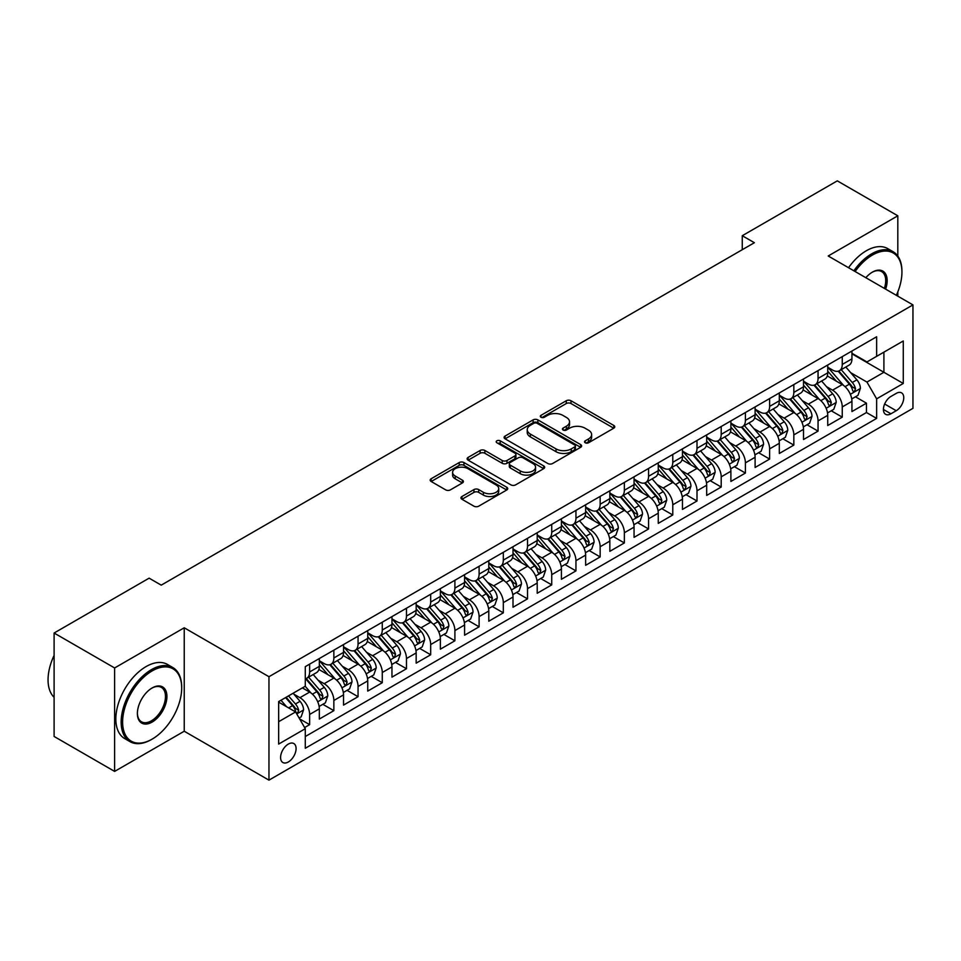<?xml version="1.0" encoding="UTF-8"?>
<svg xmlns="http://www.w3.org/2000/svg" width="961" height="961" viewBox="0 0 961 961"><rect width="100%" height="100%" fill="white"/><g stroke="black" fill="none" stroke-linecap="round" stroke-linejoin="round"><path stroke-width="1.44" d="M585.213 442.769A2.354 1.357 0 0 0 588.54 442.769L613.791 428.186A3.363 1.946 0 0 0 614.776 426.816A3.363 1.946 0 0 0 613.791 425.447L571.014 400.749A3.363 1.946 0 0 0 566.269 400.749L541.019 415.32A2.354 1.357 0 0 0 540.322 416.281A2.354 1.357 0 0 0 541.019 417.242A2.354 1.357 0 0 0 544.346 417.242L547.614 415.356A10.751 6.21 0 0 1 562.822 415.356L566.377 417.422A10.751 6.21 0 0 1 569.537 421.807A10.751 6.21 0 0 1 566.377 426.203L563.11 428.089A2.354 1.357 0 0 0 562.425 429.05A2.354 1.357 0 0 0 563.11 430.011A2.354 1.357 0 0 0 566.437 430.011L569.705 428.125A10.751 6.21 0 0 1 584.913 428.125L588.48 430.18A10.751 6.21 0 0 1 591.628 434.564A10.751 6.21 0 0 1 588.48 438.961L585.213 440.847A2.354 1.357 0 0 0 584.528 441.808A2.354 1.357 0 0 0 585.213 442.769L585.213 440.847M288.336 761.977A10.955 6.331 120 0 0 295.495 752.319A10.955 6.331 120 0 0 293.814 743.538A10.955 6.331 120 0 0 288.336 744.078A10.955 6.331 120 0 0 281.177 753.736A10.955 6.331 120 0 0 282.858 762.517A10.955 6.331 120 0 0 288.336 761.977M461.941 496.513A3.363 1.946 0 0 0 460.956 497.882A3.363 1.946 0 0 0 461.941 499.252L473.941 506.183A3.363 1.946 0 0 0 478.698 506.183L506.735 490.002A3.363 1.946 0 0 0 507.72 488.62A3.363 1.946 0 0 0 506.735 487.251L463.959 462.553A3.363 1.946 0 0 0 459.214 462.553L431.165 478.746A3.363 1.946 0 0 0 430.18 480.116A3.363 1.946 0 0 0 431.165 481.485L445.664 489.858A3.363 1.946 0 0 0 450.421 489.858L462.421 482.927A3.363 1.946 0 0 0 463.406 481.557A3.363 1.946 0 0 0 462.421 480.188L455.226 476.031A8.985 5.189 0 0 1 452.595 472.368A8.985 5.189 0 0 1 458.145 467.575A8.985 5.189 0 0 1 467.947 468.692L496.104 484.957A8.985 5.189 0 0 1 498.735 488.62A8.985 5.189 0 0 1 493.185 493.413A8.985 5.189 0 0 1 483.383 492.296L478.698 489.581A3.363 1.946 0 0 0 473.941 489.581L461.941 496.513L461.941 499.252M184.236 627.785L114.623 667.967L54.104 633.023L54.104 736.462L114.623 771.407L184.236 731.225L268.96 780.14L268.96 676.712L184.236 627.785L184.236 731.225M897.814 256.07L897.814 215.805L828.214 255.986L912.95 304.901L268.96 676.712M897.814 215.805L837.295 180.86L742.264 235.721L742.264 249.692M54.104 633.023L149.123 578.162L161.232 585.153L754.373 242.713L742.264 235.721M547.842 463.514A3.363 1.946 0 0 0 552.599 463.514L580.636 447.333A3.363 1.946 0 0 0 581.621 445.952A3.363 1.946 0 0 0 580.636 444.583L537.872 419.885A3.363 1.946 0 0 0 533.115 419.885L505.078 436.078A3.363 1.946 0 0 0 504.093 437.447A3.363 1.946 0 0 0 505.078 438.817L547.842 463.514M497.81 443.273A2.354 1.357 0 0 1 500.2 443.61L500.2 440.811L543.686 465.917A3.363 1.946 0 0 1 544.671 467.286A3.363 1.946 0 0 1 543.686 468.668L515.649 484.849A3.363 1.946 0 0 1 510.892 484.849L468.115 460.151L468.115 457.412A3.363 1.946 0 0 0 467.13 458.781A3.363 1.946 0 0 0 468.115 460.151M468.115 457.412L480.116 450.481A3.363 1.946 0 0 1 484.873 450.481L502.219 460.499A3.363 1.946 0 0 0 506.976 460.499L514.94 455.898A3.363 1.946 0 0 0 515.913 454.529A3.363 1.946 0 0 0 514.94 453.16L496.873 442.733A2.354 1.357 0 0 1 496.188 441.772A2.354 1.357 0 0 1 497.642 440.51A2.354 1.357 0 0 1 500.2 440.811M304.613 727.549L309.634 724.654L299.592 718.852M293.874 694.166L299.952 697.674A13.694 7.904 60 0 1 309.634 714.443L319.328 708.858L319.328 719.056L333.851 710.672L322.836 704.317M318.091 680.184L324.169 683.703A13.694 7.904 60 0 1 333.851 700.473L343.533 694.875L343.533 705.086L358.057 696.701L347.041 690.334M342.296 666.213L348.375 669.721A13.694 7.904 60 0 1 358.057 686.49L367.739 680.905L367.739 691.103L382.274 682.718L371.258 676.364M366.501 652.231L372.58 655.738A13.694 7.904 60 0 1 382.274 672.52L391.956 666.922L391.956 677.133L406.479 668.748L395.464 662.381M390.719 638.26L396.797 641.768A13.694 7.904 60 0 1 406.479 658.537L416.161 652.951L416.161 663.15L430.684 654.765L419.669 648.411M414.924 624.278L421.002 627.785A13.694 7.904 60 0 1 430.684 644.567L440.366 638.969L440.366 649.18L454.901 640.783L443.886 634.428M439.141 610.295L445.219 613.815A13.694 7.904 60 0 1 454.901 630.584L464.583 624.998L464.583 635.197L479.107 626.812L468.091 620.446M463.346 596.325L469.424 599.832A13.694 7.904 60 0 1 479.107 616.602L488.789 611.016L488.789 621.214L503.324 612.83L492.296 606.475M487.551 582.342L493.63 585.85A13.694 7.904 60 0 1 503.324 602.631L513.006 597.033L513.006 607.244L527.529 598.859L516.513 592.493M511.769 568.371L517.847 571.879A13.694 7.904 60 0 1 527.529 588.649L537.211 583.063L537.211 593.261L551.734 584.877L540.719 578.522M535.974 554.389L542.052 557.897A13.694 7.904 60 0 1 551.734 574.678L561.416 569.08L561.416 579.291L575.951 570.894L564.936 564.539M560.191 540.418L566.269 543.926A13.694 7.904 60 0 1 575.951 560.695L585.633 555.11L585.633 565.308L600.157 556.924L589.141 550.557M584.396 526.436L590.474 529.943A13.694 7.904 60 0 1 600.157 546.713L609.839 541.127L609.839 551.326L624.362 542.941L613.346 536.586M608.601 512.453L614.68 515.973A13.694 7.904 60 0 1 624.362 532.742L634.056 527.145L634.056 537.355L648.579 528.97L637.563 522.604M632.818 498.483L638.897 501.99A13.694 7.904 60 0 1 648.579 518.76L658.261 513.174L658.261 523.373L672.784 514.988L661.769 508.633M657.024 484.5L663.102 488.008A13.694 7.904 60 0 1 672.784 504.789L682.466 499.191L682.466 509.402L697.001 501.017L685.986 494.651M681.229 470.53L687.319 474.037A13.694 7.904 60 0 1 697.001 490.807L706.683 485.221L706.683 495.42L721.206 487.035L710.191 480.68M705.446 456.547L711.524 460.055A13.694 7.904 60 0 1 721.206 476.836L730.889 471.238L730.889 481.449L745.412 473.052L734.396 466.698M729.651 442.577L735.73 446.084A13.694 7.904 60 0 1 745.412 462.854L755.106 457.268L755.106 467.466L769.629 459.082L758.613 452.715M753.868 428.594L759.947 432.102A13.694 7.904 60 0 1 769.629 448.871L779.311 443.285L779.311 453.484L793.834 445.099L782.819 438.745M778.074 414.611L784.152 418.131A13.694 7.904 60 0 1 793.834 434.901L803.516 429.303L803.516 439.513L818.051 431.129L807.036 424.762M802.279 400.641L808.357 404.149A13.694 7.904 60 0 1 818.051 420.918L827.733 415.332L827.733 425.531L842.256 417.146L842.256 406.947A13.694 7.904 -120 0 0 832.574 390.166L826.496 386.658M831.241 410.791L842.256 417.146M319.328 708.858A13.694 7.904 -120 0 0 309.634 692.088L302.379 687.896M343.533 694.875A13.694 7.904 -120 0 0 333.851 678.106L318.872 669.469M367.739 680.905A13.694 7.904 -120 0 0 358.057 664.135L343.089 655.486M391.956 666.922A13.694 7.904 -120 0 0 382.274 650.153L367.294 641.504M416.161 652.951A13.694 7.904 -120 0 0 406.479 636.17L391.511 627.533M440.366 638.969A13.694 7.904 -120 0 0 430.684 622.199L415.717 613.55M464.583 624.998A13.694 7.904 -120 0 0 454.901 608.217L439.922 599.58M488.789 611.016A13.694 7.904 -120 0 0 479.107 594.246L464.139 585.597M513.006 597.033A13.694 7.904 -120 0 0 503.324 580.264L488.344 571.615M537.211 583.063A13.694 7.904 -120 0 0 527.529 566.281L512.561 557.644M561.416 569.08A13.694 7.904 -120 0 0 551.734 552.311L536.767 543.662M585.633 555.11A13.694 7.904 -120 0 0 575.951 538.328L560.972 529.691M609.839 541.127A13.694 7.904 -120 0 0 600.157 524.358L585.189 515.709M634.056 527.145A13.694 7.904 -120 0 0 624.362 510.375L609.394 501.738M658.261 513.174A13.694 7.904 -120 0 0 648.579 496.405L633.611 487.756M682.466 499.191A13.694 7.904 -120 0 0 672.784 482.422L657.817 473.773M706.683 485.221A13.694 7.904 -120 0 0 697.001 468.439L682.022 459.802M730.889 471.238A13.694 7.904 -120 0 0 721.206 454.469L706.239 445.82M755.106 457.268A13.694 7.904 -120 0 0 745.412 440.486L730.444 431.849M779.311 443.285A13.694 7.904 -120 0 0 769.629 426.516L754.649 417.867M803.516 429.303A13.694 7.904 -120 0 0 793.834 412.533L778.866 403.896M827.733 415.332A13.694 7.904 -120 0 0 818.051 398.563L803.072 389.914M896.241 393.385L890.919 396.461A10.619 6.126 120 0 0 883.988 405.818A10.619 6.126 120 0 0 885.61 414.323A10.619 6.126 120 0 0 890.919 413.795L896.241 410.719A10.619 6.126 120 0 0 903.184 401.362A10.619 6.126 120 0 0 901.55 392.857A10.619 6.126 120 0 0 896.241 393.385M268.96 780.14L912.95 408.341L912.95 304.901M278.654 721.711L295.592 711.933L305.286 728.702L305.286 748.271L876.636 418.407L876.636 398.839L866.954 382.07L850.701 372.688M305.286 728.702L278.654 744.078L278.654 701.59L305.286 686.214L305.286 666.646L876.636 336.77L876.636 356.339L903.268 340.975L903.268 383.463L876.636 398.839M319.328 660.772L324.169 663.57A13.694 7.904 60 0 0 331.016 664.243L340.699 658.657A13.694 7.904 -120 0 0 343.533 652.387L343.533 644.555M343.533 646.801L348.375 649.588A13.694 7.904 60 0 0 355.222 650.273L364.904 644.675A13.694 7.904 -120 0 0 367.739 638.404L367.739 630.584M367.739 632.818L372.58 635.617A13.694 7.904 60 0 0 379.427 636.29L389.121 630.704A13.694 7.904 -120 0 0 391.956 624.434L391.956 616.602M391.956 618.836L396.797 621.635A13.694 7.904 60 0 0 403.644 622.32L413.326 616.722A13.694 7.904 -120 0 0 416.161 610.451L416.161 602.631M416.161 604.865L421.002 607.664A13.694 7.904 60 0 0 427.849 608.337L437.531 602.751A13.694 7.904 -120 0 0 440.366 596.481L440.366 588.649M440.366 590.883L445.219 593.682A13.694 7.904 60 0 0 452.066 594.366L461.748 588.769A13.694 7.904 -120 0 0 464.583 582.498L464.583 574.678M464.583 576.912L469.424 579.699A13.694 7.904 60 0 0 476.272 580.384L485.954 574.798A13.694 7.904 -120 0 0 488.789 568.528L488.789 560.695M488.789 562.93L493.63 565.729A13.694 7.904 60 0 0 500.477 566.401L510.171 560.816A13.694 7.904 -120 0 0 513.006 554.545L513.006 546.713M513.006 548.959L517.847 551.746A13.694 7.904 60 0 0 524.694 552.431L534.376 546.833A13.694 7.904 -120 0 0 537.211 540.562L537.211 532.742M537.211 534.977L542.052 537.776A13.694 7.904 60 0 0 548.899 538.448L558.581 532.862A13.694 7.904 -120 0 0 561.416 526.592L561.416 518.76M561.416 520.994L566.269 523.793A13.694 7.904 60 0 0 573.116 524.478L582.798 518.88A13.694 7.904 -120 0 0 585.633 512.609L585.633 504.789M585.633 507.024L590.474 509.823A13.694 7.904 60 0 0 597.322 510.495L607.004 504.909A13.694 7.904 -120 0 0 609.839 498.639L609.839 490.807M609.839 493.041L614.68 495.84A13.694 7.904 60 0 0 621.527 496.513L631.221 490.927A13.694 7.904 -120 0 0 634.056 484.656L634.056 476.836M634.056 479.071L638.897 481.857A13.694 7.904 60 0 0 645.744 482.542L655.426 476.944A13.694 7.904 -120 0 0 658.261 470.686L658.261 462.854M658.261 465.088L663.102 467.887A13.694 7.904 60 0 0 669.949 468.56L679.631 462.974A13.694 7.904 -120 0 0 682.466 456.703L682.466 448.871M682.466 451.117L687.319 453.904A13.694 7.904 60 0 0 694.166 454.589L703.848 448.991A13.694 7.904 -120 0 0 706.683 442.721L706.683 434.901M706.683 437.135L711.524 439.934A13.694 7.904 60 0 0 718.372 440.606L728.054 435.021A13.694 7.904 -120 0 0 730.889 428.75L730.889 420.918M730.889 423.152L735.73 425.951A13.694 7.904 60 0 0 742.577 426.636L752.259 421.038A13.694 7.904 -120 0 0 755.106 414.768L755.106 406.947M755.106 409.182L759.947 411.981A13.694 7.904 60 0 0 766.794 412.653L776.476 407.068A13.694 7.904 -120 0 0 779.311 400.797L779.311 392.965M779.311 395.199L784.152 397.998A13.694 7.904 60 0 0 790.999 398.671L800.681 393.085A13.694 7.904 -120 0 0 803.516 386.815L803.516 378.982M803.516 381.229L808.357 384.016A13.694 7.904 60 0 0 815.216 384.7L824.898 379.102A13.694 7.904 -120 0 0 827.733 372.844L827.733 365.012M305.286 736.534L866.462 412.533L866.462 403.176L851.939 411.56L851.939 401.35A13.694 7.904 -120 0 0 842.256 384.58L827.289 375.931M827.733 367.246L832.574 370.045A13.694 7.904 -120 0 0 839.421 370.718A13.694 7.904 -120 0 0 842.256 364.447L842.256 356.627M839.421 370.718L849.104 365.132A13.694 7.904 -120 0 0 851.939 358.861L851.939 351.029M309.634 664.123L309.634 671.955A13.694 7.904 60 0 1 306.799 678.226A13.694 7.904 60 0 1 305.286 678.778M306.799 678.226L316.481 672.64A13.694 7.904 -120 0 0 319.328 666.369L319.328 658.537M333.851 650.153L333.851 657.985A13.694 7.904 60 0 1 331.016 664.243M358.057 636.17L358.057 644.002A13.694 7.904 60 0 1 355.222 650.273M382.274 622.199L382.274 630.02A13.694 7.904 60 0 1 379.427 636.29M406.479 608.217L406.479 616.049A13.694 7.904 60 0 1 403.644 622.32M430.684 594.246L430.684 602.066A13.694 7.904 60 0 1 427.849 608.337M454.901 580.264L454.901 588.096A13.694 7.904 60 0 1 452.066 594.366M479.107 566.281L479.107 574.113A13.694 7.904 60 0 1 476.272 580.384M503.324 552.311L503.324 560.131A13.694 7.904 60 0 1 500.477 566.401M527.529 538.328L527.529 546.16A13.694 7.904 60 0 1 524.694 552.431M551.734 524.358L551.734 532.178A13.694 7.904 60 0 1 548.899 538.448M575.951 510.375L575.951 518.207A13.694 7.904 60 0 1 573.116 524.478M600.157 496.405L600.157 504.225A13.694 7.904 60 0 1 597.322 510.495M624.362 482.422L624.362 490.254A13.694 7.904 60 0 1 621.527 496.513M648.579 468.439L648.579 476.272A13.694 7.904 60 0 1 645.744 482.542M672.784 454.469L672.784 462.289A13.694 7.904 60 0 1 669.949 468.56M697.001 440.486L697.001 448.319A13.694 7.904 60 0 1 694.166 454.589M721.206 426.516L721.206 434.336A13.694 7.904 60 0 1 718.372 440.606M745.412 412.533L745.412 420.365A13.694 7.904 60 0 1 742.577 426.636M769.629 398.551L769.629 406.383A13.694 7.904 60 0 1 766.794 412.653M793.834 384.58L793.834 392.412A13.694 7.904 60 0 1 790.999 398.671M818.051 370.598L818.051 378.43A13.694 7.904 60 0 1 815.216 384.7M818.051 420.918L818.051 431.129M793.834 434.901L793.834 445.099M769.629 448.871L769.629 459.082M745.412 462.854L745.412 473.052M721.206 476.836L721.206 487.035M697.001 490.807L697.001 501.017M672.784 504.789L672.784 514.988M648.579 518.76L648.579 528.97M624.362 532.742L624.362 542.941M600.157 546.713L600.157 556.924M575.951 560.695L575.951 570.894M551.734 574.678L551.734 584.877M527.529 588.649L527.529 598.859M503.324 602.631L503.324 612.83M479.107 616.602L479.107 626.812M454.901 630.584L454.901 640.783M430.684 644.567L430.684 654.765M406.479 658.537L406.479 668.748M382.274 672.52L382.274 682.718M358.057 686.49L358.057 696.701M333.851 700.473L333.851 710.672M309.634 714.443L309.634 724.654M295.592 711.933L278.654 702.143M866.954 382.07L883.904 372.279L883.904 352.146L903.268 340.975M851.939 353.828L903.268 383.463M851.939 353.276L866.954 361.937L876.636 356.339M897.814 296.168L897.814 291.868M114.623 667.967L114.623 771.407M855.446 396.809L866.462 403.176M866.462 412.533L876.636 418.407M586.15 443.093L588.48 441.76A10.751 6.21 0 0 0 591.628 437.363L591.628 434.564M569.537 421.807L569.537 424.606A10.751 6.21 0 0 1 566.377 428.99L564.059 430.336M613.743 428.21L571.014 403.548A3.363 1.946 0 0 0 566.269 403.548L541.956 417.579M580.636 444.583L580.636 447.333L537.872 422.684A3.363 1.946 0 0 0 533.115 422.684L505.114 438.853M574.702 446.913A2.354 1.357 0 0 0 575.387 445.952A2.354 1.357 0 0 0 574.702 444.991L537.151 423.32A2.354 1.357 0 0 0 533.823 423.32L530.376 425.303A10.751 6.21 0 0 0 527.229 429.699A10.751 6.21 0 0 0 530.376 434.084L556.047 448.907A10.751 6.21 0 0 0 571.254 448.907L574.702 446.913L574.702 449.712A2.354 1.357 0 0 0 575.387 448.751L575.387 445.952M527.229 429.699L527.229 432.498A10.751 6.21 0 0 0 530.376 436.883L530.376 434.084M574.702 449.712L571.254 451.706A10.751 6.21 0 0 1 556.047 451.706L530.376 436.883M468.163 460.187L480.116 453.28L480.116 450.481M515.913 454.529L515.913 457.328A3.363 1.946 0 0 1 514.94 458.697L506.976 463.298A3.363 1.946 0 0 1 502.219 463.298L484.873 453.28A3.363 1.946 0 0 0 480.116 453.28M500.2 443.61L543.65 468.692M520.225 470.89A8.985 5.189 0 0 0 530.016 472.019A8.985 5.189 0 0 0 535.565 467.226A8.985 5.189 0 0 0 532.935 463.55L523.012 457.82A3.363 1.946 0 0 0 518.267 457.82L510.303 462.421A3.363 1.946 0 0 0 509.318 463.791A3.363 1.946 0 0 0 510.303 465.16L520.225 470.89L520.225 473.689A8.985 5.189 0 0 0 530.016 474.806A8.985 5.189 0 0 0 535.565 470.013L535.565 467.226M509.318 463.791L509.318 466.59A3.363 1.946 0 0 0 510.303 467.959L510.303 465.16M520.225 473.689L510.303 467.959M498.735 488.62L498.735 491.419A8.985 5.189 0 0 1 493.185 496.212A8.985 5.189 0 0 1 483.383 495.095L478.698 492.38A3.363 1.946 0 0 0 473.941 492.38L461.989 499.288M452.595 472.368L452.595 475.166A8.985 5.189 0 0 0 455.226 478.83L455.226 476.031M462.373 482.951L455.226 478.83M506.687 490.026L463.959 465.352A3.363 1.946 0 0 0 459.214 465.352L431.213 481.521M851.734 398.959L857.993 395.343L860.407 388.352A9.069 5.237 -120 0 0 856.876 379.835L845.824 367.03M843.602 385.469L830.484 370.273A26.187 15.124 -120 0 0 827.733 367.402M836.406 381.205L829.067 372.712A21.743 12.553 -120 0 0 827.733 371.246M838.184 371.21L849.38 384.172A9.069 5.237 60 0 1 852.611 390.418L853.272 391.487L854.497 391.319L855.518 388.737A9.069 5.237 -120 0 0 852.275 382.49L841.223 369.685M838.845 371.006L850.869 384.917A4.625 2.667 60 0 1 852.035 386.73L855.518 388.737M896.349 295.315A41.767 24.121 120 0 0 901.935 272.131A41.767 24.121 120 0 0 872.396 255.073A41.767 24.121 120 0 0 855.11 271.519M853.861 270.798A42.801 24.71 -60 0 1 871.675 253.824A42.801 24.71 -60 0 1 893.069 251.698A42.801 24.71 -60 0 1 901.935 271.29A42.801 24.71 -60 0 1 901.935 271.711M865.825 277.705A20.89 12.061 -60 0 1 872.396 272.131L872.396 272.131A20.89 12.061 -60 0 1 885.622 289.129M848.539 267.723A42.801 24.71 -60 0 1 866.341 250.749A42.801 24.71 -60 0 1 887.748 248.623L893.069 251.698M884.36 288.396A19.857 11.46 120 0 0 881.597 271.567A19.857 11.46 120 0 0 872.035 272.347M151.43 739.538L152.15 739.117A41.767 24.121 120 0 0 181.689 687.956A41.767 24.121 120 0 0 152.15 670.91A41.767 24.121 120 0 0 122.612 722.071A41.767 24.121 120 0 0 152.15 739.117L151.43 739.538A42.801 24.71 -60 0 1 130.023 741.664A42.801 24.71 -60 0 1 123.464 707.368A42.801 24.71 -60 0 1 151.43 669.649A42.801 24.71 -60 0 1 172.824 667.535A42.801 24.71 -60 0 1 181.689 687.127A42.801 24.71 -60 0 1 181.689 687.547M152.15 722.071A20.89 12.061 -60 0 1 137.387 713.542A20.89 12.061 -60 0 1 152.15 687.956L152.15 687.956A20.89 12.061 -60 0 1 166.926 696.485A20.89 12.061 -60 0 1 152.15 722.071M137.387 713.11A19.857 11.46 120 0 0 141.495 721.795A19.857 11.46 120 0 0 151.43 720.81A19.857 11.46 120 0 0 164.403 703.308A19.857 11.46 120 0 0 161.352 687.391A19.857 11.46 120 0 0 151.79 688.184M130.023 741.664L124.702 738.589A42.801 24.71 -60 0 1 118.143 704.293A42.801 24.71 -60 0 1 146.096 666.574A42.801 24.71 -60 0 1 167.502 664.459L172.824 667.535M54.104 697.326A42.801 24.71 -60 0 1 54.104 655.39M827.529 412.93L833.788 409.326L836.202 402.335A9.069 5.237 -120 0 0 832.67 393.806L821.607 381M819.397 399.44L806.279 384.256A26.187 15.124 -120 0 0 803.516 381.373M812.201 395.175L804.862 386.682A21.743 12.553 -120 0 0 803.516 385.229M813.979 385.193L825.163 398.142A9.069 5.237 60 0 1 828.406 404.389L829.055 405.47L830.292 405.302L831.301 402.719A9.069 5.237 -120 0 0 828.07 396.473L817.006 383.655M814.64 384.977L826.652 398.899A4.625 2.667 60 0 1 827.817 400.701L831.301 402.719M803.312 426.912L809.57 423.296L811.997 416.305A9.069 5.237 -120 0 0 808.465 407.788L797.402 394.983M795.179 413.422L782.062 398.226A26.187 15.124 -120 0 0 779.311 395.355M787.984 409.158L780.656 400.665A21.743 12.553 -120 0 0 779.311 399.199M789.762 399.163L800.957 412.125A9.069 5.237 60 0 1 804.189 418.371L804.85 419.452L806.075 419.272L807.096 416.69A9.069 5.237 -120 0 0 803.864 410.443L792.801 397.638M790.422 398.959L802.447 412.882A4.625 2.667 60 0 1 803.612 414.684L807.096 416.69M779.107 440.883L785.365 437.279L787.78 430.288A9.069 5.237 -120 0 0 784.248 421.771L773.185 408.966M770.974 427.393L757.857 412.209A26.187 15.124 -120 0 0 755.106 409.326M763.779 423.14L756.439 414.635A21.743 12.553 -120 0 0 755.106 413.182M765.557 413.146L776.74 426.095A9.069 5.237 60 0 1 779.984 432.354L780.644 433.423L781.87 433.255L782.891 430.672A9.069 5.237 -120 0 0 779.647 424.426L768.584 411.62M766.217 412.93L778.242 426.852A4.625 2.667 60 0 1 779.407 428.666L782.891 430.672M754.902 454.865L761.148 451.25L763.575 444.258A9.069 5.237 -120 0 0 760.043 435.741L748.979 422.936M746.757 441.375L733.639 426.191A26.187 15.124 -120 0 0 730.889 423.308M739.574 437.111L732.234 428.618A21.743 12.553 -120 0 0 730.889 427.152M741.351 427.128L752.535 440.078A9.069 5.237 60 0 1 755.766 446.324L756.427 447.406L757.652 447.225L758.673 444.655A9.069 5.237 -120 0 0 755.442 438.396L744.379 425.591M742 426.912L754.025 440.835A4.625 2.667 60 0 1 755.19 442.637L758.673 444.655M730.684 468.836L736.943 465.232L739.369 458.241A9.069 5.237 -120 0 0 735.826 449.724L724.774 436.919M722.552 455.358L709.434 440.162A26.187 15.124 -120 0 0 706.683 437.279M715.356 451.093L708.017 442.601A21.743 12.553 -120 0 0 706.683 441.135M717.134 441.099L728.33 454.06A9.069 5.237 60 0 1 731.561 460.307L732.222 461.376L733.447 461.208L734.468 458.625A9.069 5.237 -120 0 0 731.225 452.379L720.173 439.573M717.795 440.895L729.819 454.805A4.625 2.667 60 0 1 730.985 456.619L734.468 458.625M706.479 482.818L712.738 479.203L715.152 472.223A9.069 5.237 -120 0 0 711.62 463.695L700.557 450.889M698.347 469.328L685.229 454.145A26.187 15.124 -120 0 0 682.466 451.262M691.151 465.064L683.812 456.571A21.743 12.553 -120 0 0 682.466 455.118M692.929 455.082L704.113 468.031A9.069 5.237 60 0 1 707.356 474.278L708.005 475.359L709.242 475.19L710.251 472.608A9.069 5.237 -120 0 0 707.02 466.349L695.956 453.544M693.59 454.865L705.602 468.788A4.625 2.667 60 0 1 706.767 470.59L710.251 472.608M682.262 496.801L688.52 493.185L690.947 486.194A9.069 5.237 -120 0 0 687.415 477.677L676.352 464.872M674.129 483.311L661.012 468.115A26.187 15.124 -120 0 0 658.261 465.244M666.934 479.046L659.606 470.554A21.743 12.553 -120 0 0 658.261 469.088M668.712 469.052L679.907 482.014A9.069 5.237 60 0 1 683.139 488.26L683.8 489.341L685.025 489.161L686.046 486.578A9.069 5.237 -120 0 0 682.815 480.332L671.751 467.526M669.373 468.848L681.397 482.758A4.625 2.667 60 0 1 682.562 484.572L686.046 486.578M658.057 510.771L664.315 507.168L666.73 500.176A9.069 5.237 -120 0 0 663.198 491.66L652.135 478.842M649.924 497.281L636.807 482.098A26.187 15.124 -120 0 0 634.056 479.215M642.729 493.017L635.389 484.524A21.743 12.553 -120 0 0 634.056 483.071M644.507 483.035L655.69 495.984A9.069 5.237 60 0 1 658.934 502.243L659.594 503.312L660.82 503.144L661.841 500.561A9.069 5.237 -120 0 0 658.597 494.314L647.534 481.497M645.167 482.818L657.192 496.741A4.625 2.667 60 0 1 658.357 498.543L661.841 500.561M633.852 524.754L640.098 521.138L642.525 514.147A9.069 5.237 -120 0 0 638.993 505.63L627.929 492.825M625.707 511.264L612.589 496.068A26.187 15.124 -120 0 0 609.839 493.197M618.524 507L611.184 498.507A21.743 12.553 -120 0 0 609.839 497.041M620.301 497.005L631.485 509.967A9.069 5.237 60 0 1 634.716 516.213L635.377 517.294L636.602 517.114L637.623 514.531A9.069 5.237 -120 0 0 634.392 508.285L623.329 495.48M620.95 496.801L632.975 510.723A4.625 2.667 60 0 1 634.14 512.525L637.623 514.531M609.634 538.725L615.893 535.121L618.319 528.13A9.069 5.237 -120 0 0 614.776 519.613L603.724 506.807M601.502 525.235L588.384 510.051A26.187 15.124 -120 0 0 585.633 507.168M594.306 520.982L586.967 512.477A21.743 12.553 -120 0 0 585.633 511.024M596.084 510.988L607.28 523.937A9.069 5.237 60 0 1 610.511 530.196L611.172 531.265L612.397 531.097L613.418 528.514A9.069 5.237 -120 0 0 610.187 522.267L599.123 509.462M596.745 510.771L608.769 524.694A4.625 2.667 60 0 1 609.935 526.508L613.418 528.514M585.429 552.707L591.688 549.091L594.102 542.1A9.069 5.237 -120 0 0 590.571 533.583L579.507 520.778M577.297 539.217L564.179 524.033A26.187 15.124 -120 0 0 561.416 521.15M570.101 534.953L562.762 526.46A21.743 12.553 -120 0 0 561.416 524.994M571.879 524.97L583.063 537.92A9.069 5.237 60 0 1 586.306 544.166L586.955 545.247L588.192 545.067L589.201 542.497A9.069 5.237 -120 0 0 585.97 536.238L574.906 523.433M572.54 524.754L584.552 538.677A4.625 2.667 60 0 1 585.717 540.478L589.201 542.497M561.224 566.69L567.47 563.074L569.897 556.083A9.069 5.237 -120 0 0 566.365 547.566L555.302 534.76M553.08 553.2L539.962 538.004A26.187 15.124 -120 0 0 537.211 535.133M545.884 548.935L538.556 540.442A21.743 12.553 -120 0 0 537.211 538.977M547.662 538.941L558.858 551.902A9.069 5.237 60 0 1 562.089 558.149L562.75 559.218L563.975 559.05L564.996 556.467A9.069 5.237 -120 0 0 561.765 550.221L550.701 537.415M548.323 538.737L560.347 552.647A4.625 2.667 60 0 1 561.512 554.461L564.996 556.467M537.007 580.66L543.265 577.044L545.68 570.065A9.069 5.237 -120 0 0 542.148 561.536L531.085 548.731M528.874 567.17L515.757 551.986A26.187 15.124 -120 0 0 513.006 549.103M521.679 562.906L514.339 554.413A21.743 12.553 -120 0 0 513.006 552.959M523.457 552.923L534.64 565.873A9.069 5.237 60 0 1 537.884 572.119L538.544 573.2L539.77 573.032L540.791 570.45A9.069 5.237 -120 0 0 537.547 564.191L526.484 551.386M524.117 552.707L536.142 566.63A4.625 2.667 60 0 1 537.307 568.431L540.791 570.45M512.802 594.643L519.06 591.027L521.475 584.036A9.069 5.237 -120 0 0 517.943 575.519L506.879 562.714M504.669 581.153L491.539 565.957A26.187 15.124 -120 0 0 488.789 563.086M497.474 576.888L490.134 568.395A21.743 12.553 -120 0 0 488.789 566.93M499.252 566.894L510.435 579.855A9.069 5.237 60 0 1 513.667 586.102L514.327 587.183L515.552 587.003L516.574 584.42A9.069 5.237 -120 0 0 513.342 578.174L502.279 565.368M499.9 566.69L511.925 580.6A4.625 2.667 60 0 1 513.09 582.414L516.574 584.42M488.584 608.613L494.843 605.01L497.269 598.018A9.069 5.237 -120 0 0 493.726 589.501L482.674 576.684M480.452 595.123L467.334 579.939A26.187 15.124 -120 0 0 464.583 577.056M473.256 590.871L465.917 582.366A21.743 12.553 -120 0 0 464.583 580.912M475.034 580.876L486.23 593.826A9.069 5.237 60 0 1 489.461 600.084L490.122 601.154L491.347 600.985L492.368 598.403A9.069 5.237 -120 0 0 489.137 592.156L478.073 579.351M475.695 580.66L487.72 594.583A4.625 2.667 60 0 1 488.885 596.397L492.368 598.403M464.379 622.596L470.638 618.98L473.052 611.989A9.069 5.237 -120 0 0 469.521 603.472L458.457 590.667M456.247 609.106L443.129 593.922A26.187 15.124 -120 0 0 440.366 591.039M449.051 604.841L441.712 596.349A21.743 12.553 -120 0 0 440.366 594.883M450.829 594.859L462.013 607.808A9.069 5.237 60 0 1 465.256 614.055L465.917 615.136L467.142 614.956L468.151 612.385A9.069 5.237 -120 0 0 464.92 606.127L453.856 593.321M451.49 594.643L463.502 608.565A4.625 2.667 60 0 1 464.668 610.367L468.151 612.385M440.174 636.566L446.421 632.963L448.847 625.971A9.069 5.237 -120 0 0 445.315 617.455L434.252 604.649M432.03 623.076L418.912 607.893A26.187 15.124 -120 0 0 416.161 605.01M424.834 618.824L417.506 610.319A21.743 12.553 -120 0 0 416.161 608.866M426.612 608.83L437.808 621.779A9.069 5.237 60 0 1 441.039 628.038L441.7 629.107L442.925 628.938L443.946 626.356A9.069 5.237 -120 0 0 440.715 620.109L429.651 607.304M427.273 608.613L439.297 622.536A4.625 2.667 60 0 1 440.462 624.35L443.946 626.356M415.957 650.549L422.215 646.933L424.63 639.942A9.069 5.237 -120 0 0 421.098 631.425L410.035 618.62M407.824 637.059L394.707 621.875A26.187 15.124 -120 0 0 391.956 618.992M400.629 632.794L393.289 624.302A21.743 12.553 -120 0 0 391.956 622.836M402.407 622.812L413.59 635.762A9.069 5.237 60 0 1 416.834 642.008L417.494 643.089L418.72 642.909L419.741 640.338A9.069 5.237 -120 0 0 416.497 634.08L405.446 621.274M403.067 622.596L415.092 636.518A4.625 2.667 60 0 1 416.257 638.32L419.741 640.338M391.752 664.532L398.01 660.916L400.425 653.924A9.069 5.237 -120 0 0 396.893 645.408L385.829 632.602M383.619 651.041L370.49 635.846A26.187 15.124 -120 0 0 367.739 632.975M376.424 646.777L369.084 638.284A21.743 12.553 -120 0 0 367.739 636.819M378.202 636.783L389.385 649.744A9.069 5.237 60 0 1 392.617 655.991L393.277 657.06L394.503 656.892L395.524 654.309A9.069 5.237 -120 0 0 392.292 648.062L381.229 635.257M378.85 636.578L390.875 650.489A4.625 2.667 60 0 1 392.04 652.303L395.524 654.309M367.534 678.502L373.793 674.886L376.219 667.907A9.069 5.237 -120 0 0 372.676 659.378L361.624 646.573M359.402 665.012L346.284 649.828A26.187 15.124 -120 0 0 343.533 646.945M352.206 660.748L344.867 652.255A21.743 12.553 -120 0 0 343.533 650.801M353.984 650.765L365.18 663.715A9.069 5.237 60 0 1 368.411 669.961L369.072 671.042L370.297 670.874L371.318 668.291A9.069 5.237 -120 0 0 368.087 662.045L357.024 649.228M354.645 650.549L366.67 664.471A4.625 2.667 60 0 1 367.835 666.273L371.318 668.291M343.329 692.485L349.588 688.869L352.002 681.878A9.069 5.237 -120 0 0 348.471 673.361L337.407 660.555M335.197 678.995L322.079 663.799A26.187 15.124 -120 0 0 319.328 660.928M328.001 674.73L320.662 666.237A21.743 12.553 -120 0 0 319.328 664.772M329.779 664.736L340.963 677.697A9.069 5.237 60 0 1 344.206 683.944L344.867 685.025L346.092 684.845L347.101 682.262A9.069 5.237 -120 0 0 343.87 676.015L332.806 663.21M330.44 664.532L342.452 678.442A4.625 2.667 60 0 1 343.618 680.256L347.101 682.262M319.124 706.455L325.371 702.851L327.797 695.86A9.069 5.237 -120 0 0 324.265 687.343L313.202 674.526M310.98 692.965L305.19 686.262M303.784 688.713L302.847 687.62M305.574 678.718L316.758 691.668A9.069 5.237 60 0 1 319.989 697.926L320.65 698.995L321.875 698.827L322.896 696.245A9.069 5.237 -120 0 0 319.665 689.998L308.601 677.193M306.223 678.502L318.247 692.425A4.625 2.667 60 0 1 319.412 694.238L322.896 696.245M299.111 718.011L301.165 716.822L303.58 709.831A9.069 5.237 -120 0 0 300.048 701.314L293.093 693.253M286.582 706.731L280.984 700.245M279.579 702.683L278.654 701.614M285.585 697.59L292.552 705.65A9.069 5.237 60 0 1 295.784 711.897L296.444 712.978L297.67 712.798L298.691 710.227A9.069 5.237 -120 0 0 295.447 703.969L288.492 695.908M286.138 697.266L294.042 706.407A4.625 2.667 60 0 1 295.207 708.209L298.691 710.227M299.952 697.674L309.634 692.088M324.169 683.703L333.851 678.106M348.375 669.721L358.057 664.135M372.58 655.738L382.274 650.153M396.797 641.768L406.479 636.17M421.002 627.785L430.684 622.199M445.219 613.815L454.901 608.217M469.424 599.832L479.107 594.246M493.63 585.85L503.324 580.264M517.847 571.879L527.529 566.281M542.052 557.897L551.734 552.311M566.269 543.926L575.951 538.328M590.474 529.943L600.157 524.358M614.68 515.973L624.362 510.375M638.897 501.99L648.579 496.405M663.102 488.008L672.784 482.422M687.319 474.037L697.001 468.439M711.524 460.055L721.206 454.469M735.73 446.084L745.412 440.486M759.947 432.102L769.629 426.516M784.152 418.131L793.834 412.533M808.357 404.149L818.051 398.563M832.574 390.166L842.256 384.58M842.256 364.447L851.939 358.861M309.634 671.955L319.328 666.369M333.851 657.985L343.533 652.387M358.057 644.002L367.739 638.404M382.274 630.02L391.956 624.434M406.479 616.049L416.161 610.451M430.684 602.066L440.366 596.481M454.901 588.096L464.583 582.498M479.107 574.113L488.789 568.528M503.324 560.131L513.006 554.545M527.529 546.16L537.211 540.562M551.734 532.178L561.416 526.592M575.951 518.207L585.633 512.609M600.157 504.225L609.839 498.639M624.362 490.254L634.056 484.656M648.579 476.272L658.261 470.686M672.784 462.289L682.466 456.703M697.001 448.319L706.683 442.721M721.206 434.336L730.889 428.75M745.412 420.365L755.106 414.768M769.629 406.383L779.311 400.797M793.834 392.412L803.516 386.815M818.051 378.43L827.733 372.844M842.256 406.947L851.939 401.35M884.637 404.016L896.241 410.719M883.411 409.458L890.919 413.795M588.48 441.76L588.48 438.961M563.11 430.011L563.11 428.089M566.377 428.99L566.377 426.203M541.019 417.242L541.019 415.32M566.269 403.548L566.269 400.749M571.014 403.548L571.014 400.749M613.791 428.186L613.791 425.447M505.078 438.817L505.078 436.078M533.115 422.684L533.115 419.885M537.872 422.684L537.872 419.885M556.047 451.706L556.047 448.907M571.254 451.706L571.254 448.907M484.873 453.28L484.873 450.481M502.219 463.298L502.219 460.499M506.976 463.298L506.976 460.499M514.94 458.697L514.94 455.898M543.686 468.668L543.686 465.917M473.941 492.38L473.941 489.581M478.698 492.38L478.698 489.581M483.383 495.095L483.383 492.296M462.421 482.927L462.421 480.188M431.165 481.485L431.165 478.746M459.214 465.352L459.214 462.553M463.959 465.352L463.959 462.553M506.735 490.002L506.735 487.251M850.353 394.298L860.359 388.532M830.484 370.273L831.733 369.553M852.275 382.49L856.876 379.835M845.043 386.67L849.38 384.172M826.148 408.281L836.142 402.503M806.279 384.256L807.516 383.535M828.07 396.473L832.67 393.806M820.838 400.641L825.163 398.142M801.93 422.251L811.937 416.485M782.062 398.226L783.311 397.506M803.864 410.443L808.465 407.788M796.633 414.623L800.957 412.125M777.725 436.234L787.72 430.456M757.857 412.209L759.106 411.488M779.647 424.426L784.248 421.771M772.416 428.594L776.74 426.095M753.508 450.216L763.514 444.438M733.639 426.191L734.889 425.471M755.442 438.396L760.043 435.741M748.211 442.577L752.535 440.078M729.303 464.187L739.309 458.421M709.434 440.162L710.684 439.441M731.225 452.379L735.826 449.724M723.993 456.547L728.33 454.06M705.098 478.17L715.092 472.392M685.229 454.145L686.466 453.424M707.02 466.349L711.62 463.695M699.788 470.53L704.113 468.031M680.881 492.14L690.887 486.374M661.012 468.115L662.261 467.394M682.815 480.332L687.415 477.677M675.583 484.512L679.907 482.014M656.675 506.123L666.67 500.345M636.807 482.098L638.056 481.377M658.597 494.314L663.198 491.66M651.366 498.483L655.69 495.984M632.47 520.105L642.465 514.327M612.589 496.068L613.839 495.359M634.392 508.285L638.993 505.63M627.161 512.465L631.485 509.967M608.253 534.076L618.259 528.298M588.384 510.051L589.634 509.33M610.187 522.267L614.776 519.613M602.943 526.436L607.28 523.937M584.048 548.058L594.042 542.28M564.179 524.033L565.416 523.313M585.97 536.238L590.571 533.583M578.738 540.418L583.063 537.92M559.831 562.029L569.837 556.263M539.962 538.004L541.211 537.283M561.765 550.221L566.365 547.566M554.533 554.401L558.858 551.902M535.625 576.011L545.62 570.233M515.757 551.986L517.006 551.266M537.547 564.191L542.148 561.536M530.316 568.371L534.64 565.873M511.42 589.982L521.415 584.216M491.539 565.957L492.789 565.236M513.342 578.174L517.943 575.519M506.111 582.354L510.435 579.855M487.203 603.964L497.209 598.186M467.334 579.939L468.584 579.219M489.137 592.156L493.726 589.501M481.893 596.325L486.23 593.826M462.998 617.947L472.992 612.169M443.129 593.922L444.366 593.201M464.92 606.127L469.521 603.472M457.688 610.307L462.013 607.808M438.781 631.918L448.787 626.152M418.912 607.893L420.161 607.172M440.715 620.109L445.315 617.455M433.483 624.278L437.808 621.779M414.575 645.9L424.57 640.122M394.707 621.875L395.956 621.154M416.497 634.08L421.098 631.425M409.266 638.26L413.59 635.762M390.37 659.871L400.365 654.105M370.49 635.846L371.739 635.125M392.292 648.062L396.893 645.408M385.061 652.243L389.385 649.744M366.153 673.853L376.159 668.075M346.284 649.828L347.534 649.107M368.087 662.045L372.676 659.378M360.843 666.213L365.18 663.715M341.948 687.824L351.942 682.058M322.079 663.799L323.316 663.078M343.87 676.015L348.471 673.361M336.638 680.196L340.963 677.697M317.731 701.806L327.737 696.028M319.665 689.998L324.265 687.343M312.433 694.166L316.758 691.668M296.745 713.927L303.52 710.011M295.447 703.969L300.048 701.314M288.624 707.909L292.552 705.65M901.935 272.131L901.935 271.29M181.689 687.956L181.689 687.127"/></g></svg>
